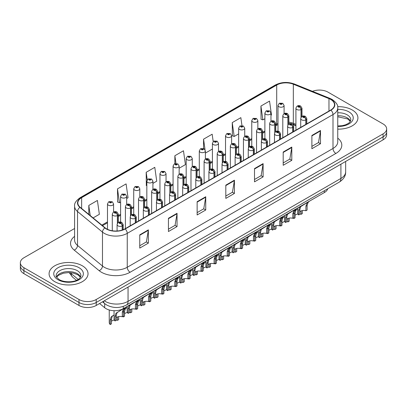 <?xml version="1.0" encoding="UTF-8"?>
<svg xmlns="http://www.w3.org/2000/svg" width="407" height="407" viewBox="0 0 407 407"><rect width="100%" height="100%" fill="white"/><g stroke="black" fill="none" stroke-linecap="round" stroke-linejoin="round"><path stroke-width="0.61" d="M295.914 125.763L293.778 124.903A16.229 9.371 0 0 0 293.157 124.664M327.747 188.777A12.169 7.026 180 0 1 324.359 192.562L123.265 308.659A12.169 7.026 180 0 1 104.691 307.723L99.588 303.515M352.218 109.961A19.475 11.243 0 0 0 337.652 106.675A19.475 11.243 0 0 1 352.218 109.961A19.475 11.243 0 0 1 357.921 117.908A19.475 11.243 0 0 0 352.218 109.961M82.321 265.781A19.475 11.243 0 0 0 61.101 263.344A19.475 11.243 0 0 0 49.079 273.733A19.475 11.243 0 0 0 54.782 281.68A19.475 11.243 0 0 0 76.007 284.117A19.475 11.243 0 0 0 88.029 273.733A19.475 11.243 0 0 0 82.321 265.781A19.475 11.243 0 0 0 61.101 263.344A19.475 11.243 0 0 0 49.079 273.733A19.475 11.243 0 0 0 54.782 281.68A19.475 11.243 0 0 0 76.007 284.117A19.475 11.243 0 0 0 88.029 273.733A19.475 11.243 0 0 0 82.321 265.781M330.703 99.456A12.983 7.494 180 0 1 334.503 104.757A12.983 7.494 180 0 1 330.703 110.058L124.954 228.846A12.983 7.494 180 0 1 105.138 227.844L80.184 207.27A12.983 7.494 180 0 1 77.839 202.971A12.983 7.494 180 0 1 81.639 197.67L276.704 85.053A12.983 7.494 180 0 1 293.33 84.213L328.968 98.616A12.983 7.494 180 0 1 330.703 99.456M330.932 99.323A13.309 7.682 0 0 0 329.156 98.463L293.518 84.061A13.309 7.682 0 0 0 276.475 84.921L81.41 197.537A13.309 7.682 0 0 0 79.92 207.377L104.874 227.951A13.309 7.682 0 0 0 125.183 228.978L330.932 110.19A13.309 7.682 0 0 0 330.932 99.323M74.593 228.505L23.916 257.763A12.169 7.026 0 0 0 20.35 262.734L20.35 268.696A12.169 7.026 0 0 0 23.916 273.667L78.994 305.464L78.994 302.482A12.169 7.026 0 0 0 96.21 302.482L383.084 136.859A12.169 7.026 0 0 0 386.65 131.888A12.169 7.026 0 0 1 383.084 136.859L96.21 302.482A12.169 7.026 0 0 1 78.994 302.482L23.916 270.686L78.994 302.482L78.994 299.501A12.169 7.026 0 0 0 96.21 299.501L383.084 133.878A12.169 7.026 0 0 0 386.65 128.907A12.169 7.026 0 0 0 383.084 123.937L328.006 92.14A12.169 7.026 0 0 0 312.474 91.326M20.35 265.715A12.169 7.026 0 0 0 23.916 270.686A12.169 7.026 0 0 1 20.35 265.715M139.754 234.844L139.754 248.092L148.362 243.121L148.362 229.874L139.754 234.844M139.754 245.742L146.383 241.916L148.326 230.311A3.246 1.872 -120 0 0 148.362 229.874M146.327 241.946L148.362 243.121M168.442 218.279L168.442 231.532L177.05 226.562L177.05 213.309L168.442 218.279M168.442 229.177L175.071 225.351L177.014 213.751A3.246 1.872 -120 0 0 177.05 213.309M175.015 225.386L177.05 226.562M197.13 201.714L197.13 214.967L205.739 209.997L205.739 196.749L197.13 201.714M197.13 212.617L203.759 208.791L205.703 197.186A3.246 1.872 -120 0 0 205.739 196.749M203.703 208.822L205.739 209.997M311.884 135.465L311.884 148.718L320.487 143.747L320.487 130.499L311.884 135.465M311.884 146.367L318.513 142.536L320.451 130.937A3.246 1.872 -120 0 0 320.487 130.499M318.452 142.572L320.487 143.747M283.196 152.03L283.196 165.278L291.799 160.312L291.799 147.059L283.196 152.03M283.196 162.927L289.825 159.101L291.768 147.502A3.246 1.872 -120 0 0 291.799 147.059M289.764 159.137L291.799 160.312M254.507 168.59L254.507 181.843L263.115 176.872L263.115 163.624L254.507 168.59M254.507 179.492L261.136 175.661L263.08 164.062A3.246 1.872 -120 0 0 263.115 163.624M261.075 175.697L263.115 176.872M225.819 185.154L225.819 198.402L234.427 193.437L234.427 180.184L225.819 185.154M225.819 196.052L232.448 192.226L234.391 180.627A3.246 1.872 -120 0 0 234.427 180.184M232.387 192.262L234.427 193.437M295.914 124.369L293.33 123.326A12.983 7.494 0 0 0 288.884 122.176M277.996 123.514A12.983 7.494 0 0 0 276.704 124.166L275.768 124.71M264.881 130.998L262.652 132.28M251.76 138.568L249.532 139.855M238.644 146.138L236.416 147.426M225.529 153.714L223.301 155.001M212.413 161.284L210.185 162.571M199.298 168.859L197.069 170.146M186.182 176.429L183.954 177.717M173.067 184.005L170.838 185.292M159.951 191.575L157.723 192.862M146.835 199.15L144.607 200.432M133.72 206.72L131.492 208.008M120.604 214.296L118.376 215.578M107.484 221.866L101.842 225.127M337.749 129.146A19.475 11.243 0 0 0 357.921 117.908A19.475 11.243 0 0 1 337.749 129.146M20.35 262.734A12.169 7.026 0 0 0 23.916 267.704L78.994 299.501M126.689 198.524L128.042 197.741L126.099 183.893L117.496 188.863L117.633 202.035M93.096 217.918L99.354 214.301L97.41 200.458L88.807 205.428L88.807 214.377M213.197 141.56L212.164 134.208L203.556 139.174L203.556 148.499M241.967 125.585L240.852 117.643L232.244 122.614L232.382 135.785M270.965 115.227L271.484 114.927L269.541 101.084L260.933 106.049L261.07 119.22M152.92 183.379L156.731 181.176L154.787 167.333L146.184 172.303L146.322 185.47M179.151 168.233L185.419 164.616L183.476 150.768L174.868 155.739L174.868 163.655M174.868 155.739L175.951 163.441M205.382 152.193L205.499 153.022L212.413 149.028M203.556 139.174L205.026 149.654M232.244 122.614L234.188 136.457L238.644 133.883M234.188 136.457L232.244 135.729M260.933 106.049L262.876 119.897L264.881 118.737M262.876 119.897L260.933 119.17M146.835 185.663L146.184 185.419M146.184 172.303L147.242 179.863M117.496 188.863L119.439 202.706L120.604 202.035M119.439 202.706L117.496 201.984M88.807 205.428L90.227 215.552M78.994 305.464A12.169 7.026 0 0 0 96.21 305.464L383.084 139.84A12.169 7.026 0 0 0 386.65 134.87L386.65 128.907M297.675 207.967L297.675 212.998A6.085 3.515 180 0 0 298.677 214.937L298.677 210.394L299.455 207.443L307.87 202.081M308.247 201.862L308.247 202.121L308.801 201.806L308.063 202.472L307.107 205.525L307.107 210.068L305.927 210.75L305.927 206.207L306.914 203.139L308.221 202.137M309.844 200.941L308.247 202.121M301.526 206.003L300.351 206.685L301.526 206.003L300.6 206.781L299.857 209.712L299.857 214.255L298.677 214.937M305.927 210.75A4.462 2.574 0 0 0 299.857 211.747M306.003 124.318L306.003 119.78A2.03 1.221 -122.2 0 0 304.507 117.333A1.012 0.585 0 0 0 304.477 116.519A1.012 0.585 0 0 0 303.042 116.519A1.012 0.585 0 0 0 303.042 117.348A1.012 0.585 0 0 0 304.441 117.369L303.352 116.936L304.044 116.768L304.507 117.333M304.441 117.369A2.03 1.119 62.1 0 1 305.815 119.887A3.042 1.755 180 0 1 301.607 119.836A3.042 1.755 180 0 1 300.717 118.59C301.49 116.097 303.083 115.369 305.489 116.422L306.802 118.59A3.042 1.755 180 0 1 306.003 119.78M305.815 124.425L305.815 119.887M294.037 212.362L294.653 211.009L297.675 209.025M302.304 210.561L302.304 213.634L301.124 214.316L301.124 210.918M293.874 217.709L293.874 218.503A6.085 3.515 180 0 1 293.391 217.989M296.723 209.569L295.548 210.251L296.723 209.569L295.797 210.348L295.055 213.278L295.055 217.821L293.874 218.503M301.124 214.316A4.462 2.574 0 0 0 299.857 214.046M297.955 214.057A4.462 2.574 0 0 0 295.055 215.313M301.2 117.15L301.2 109.432A2.03 1.221 -122.2 0 0 299.705 106.985A1.012 0.585 0 0 0 299.674 106.176A1.012 0.585 0 0 0 298.239 106.176A1.012 0.585 0 0 0 298.239 107.005A1.012 0.585 0 0 0 299.638 107.021L298.55 106.588L299.242 106.425L299.705 106.985M299.638 107.021A2.03 1.119 62.1 0 1 301.012 109.544A3.042 1.755 180 0 1 296.805 109.488A3.042 1.755 180 0 1 295.914 108.247C296.693 105.749 298.28 105.026 300.687 106.074L301.999 108.247A3.042 1.755 180 0 1 301.2 109.432M301.012 117.44L301.012 109.544M284.081 113.665L284.081 105.474A3.042 1.755 180 0 1 282.204 107.097A3.042 1.755 180 0 1 278.887 106.715A3.042 1.755 180 0 1 277.996 105.474L279.207 103.363A2.03 1.221 57.8 0 1 280.291 103.424A1.012 0.585 0 0 0 280.321 104.233A1.012 0.585 0 0 0 281.756 104.233A1.012 0.585 0 0 0 281.756 103.403A1.012 0.585 0 0 0 280.352 103.388L281.441 103.816L280.749 103.983L280.764 103.643M280.352 103.388A2.03 1.119 -117.9 0 0 279.406 103.251A2.03 1.119 -117.9 0 0 279.314 103.307M280.738 103.973L280.291 103.424M280.749 103.983L280.738 103.658M284.554 215.537L284.554 220.574A6.085 3.515 180 0 0 285.561 222.507L285.561 217.964L286.34 215.018L294.754 209.651M295.131 209.437L295.131 209.697L295.68 209.376L294.943 210.048L293.991 213.095L293.991 217.638L292.811 218.32L292.811 213.777L293.798 210.709L295.106 209.712M296.728 208.511L295.131 209.697M288.41 213.573L287.23 214.255L288.41 213.573L287.484 214.352L286.742 217.282L286.742 221.825L285.561 222.507M292.811 218.32A4.462 2.574 0 0 0 286.742 219.322M292.887 131.893L292.887 127.35A2.03 1.221 -122.2 0 0 291.392 124.903A1.012 0.585 0 0 0 291.361 124.094A1.012 0.585 0 0 0 289.926 124.094A1.012 0.585 0 0 0 289.926 124.924A1.012 0.585 0 0 0 291.326 124.939L290.237 124.506L290.929 124.344L291.392 124.903M291.326 124.939A2.03 1.119 62.1 0 1 292.699 127.457A3.042 1.755 180 0 1 288.492 127.406A3.042 1.755 180 0 1 287.601 126.165C288.375 123.667 289.967 122.945 292.374 123.993L293.686 126.165A3.042 1.755 180 0 1 292.887 127.35M292.699 132L292.699 127.457M271.438 223.112L271.438 228.144A6.085 3.515 180 0 0 272.446 230.077L272.446 225.534L273.224 222.588L281.639 217.226M282.01 217.007L282.01 217.267L282.565 216.946L281.827 217.618L280.876 220.67L280.876 225.213L279.695 225.895L279.695 221.352L280.682 218.284L281.99 217.282M283.613 216.086L282.01 217.267M275.295 221.149L274.115 221.825L275.295 221.149L274.369 221.927L273.626 224.852L273.626 229.4L272.446 230.077M279.695 225.895A4.462 2.574 0 0 0 273.626 226.892M279.767 139.464L279.767 134.926A2.03 1.221 -122.2 0 0 278.276 132.473A1.012 0.585 0 0 0 278.24 131.665A1.012 0.585 0 0 0 276.811 131.665A1.012 0.585 0 0 0 276.811 132.494A1.012 0.585 0 0 0 278.21 132.514L277.121 132.082L277.813 131.914L278.276 132.473M278.21 132.514A2.03 1.119 62.1 0 1 279.584 135.032A3.042 1.755 180 0 1 275.376 134.976A3.042 1.755 180 0 1 274.481 133.735C275.259 131.242 276.852 130.515 279.258 131.568L280.571 133.735A3.042 1.755 180 0 1 279.767 134.926M279.584 139.57L279.584 135.032M258.323 230.683L258.323 235.719A6.085 3.515 180 0 0 259.33 237.652L259.33 233.109L260.109 230.159L268.523 224.796M268.895 224.583L268.895 224.842L269.449 224.522L268.712 225.193L267.76 228.241L267.76 232.784L266.58 233.465L266.58 228.922L267.567 225.854L268.874 224.852M270.497 223.657L268.895 224.842M262.179 228.719L260.999 229.4L262.179 228.719L261.253 229.497L260.511 232.428L260.511 236.971L259.33 237.652M266.58 233.465A4.462 2.574 0 0 0 260.511 234.463M266.651 147.034L266.651 142.496A2.03 1.221 -122.2 0 0 265.155 140.049A1.012 0.585 0 0 0 265.125 139.24A1.012 0.585 0 0 0 263.69 139.24A1.012 0.585 0 0 0 263.69 140.069A1.012 0.585 0 0 0 265.094 140.084L264.006 139.652L264.698 139.489L265.155 140.049M265.094 140.084A2.03 1.119 62.1 0 1 266.468 142.603A3.042 1.755 180 0 1 262.261 142.552A3.042 1.755 180 0 1 261.365 141.31C262.144 138.812 263.736 138.09 266.142 139.138L267.455 141.31A3.042 1.755 180 0 1 266.651 142.496M266.468 147.146L266.468 142.603M245.207 238.258L245.207 243.289A6.085 3.515 180 0 0 246.215 245.223L246.215 240.679L246.993 237.734L255.403 232.372M255.779 232.153L255.779 232.412L256.334 232.092L255.596 232.763L254.645 235.816L254.645 240.359L253.464 241.041L253.464 236.498L254.451 233.425L255.759 232.428M257.382 231.232L255.779 232.412M249.064 236.294L247.883 236.971L249.064 236.294L248.138 237.072L247.395 239.998L247.395 244.541L246.215 245.223M253.464 241.041A4.462 2.574 0 0 0 247.395 242.038M253.536 154.609L253.536 150.066A2.03 1.221 -122.2 0 0 252.04 147.619A1.012 0.585 0 0 0 252.009 146.81A1.012 0.585 0 0 0 250.575 146.81A1.012 0.585 0 0 0 250.575 147.639A1.012 0.585 0 0 0 251.979 147.655L250.89 147.227L251.582 147.059L252.04 147.619M251.979 147.655A2.03 1.119 62.1 0 1 253.347 150.178A3.042 1.755 180 0 1 249.14 150.122A3.042 1.755 180 0 1 248.25 148.881C249.028 146.383 250.62 145.66 253.027 146.708L254.334 148.881A3.042 1.755 180 0 1 253.536 150.066M253.347 154.716L253.347 150.178M270.965 121.235L270.965 113.044A3.042 1.755 180 0 1 269.088 114.667A3.042 1.755 180 0 1 265.771 114.291A3.042 1.755 180 0 1 264.881 113.044L266.092 110.933A2.03 1.221 57.8 0 1 267.175 110.994A1.012 0.585 0 0 0 267.206 111.803A1.012 0.585 0 0 0 268.64 111.803A1.012 0.585 0 0 0 268.64 110.974A1.012 0.585 0 0 0 267.236 110.958L268.325 111.391L267.633 111.554L267.175 110.994M267.648 111.564L267.648 111.218M267.236 110.958A2.03 1.119 -117.9 0 0 266.285 110.821A2.03 1.119 -117.9 0 0 266.198 110.877M267.633 111.554L267.623 111.233M257.85 128.81L257.85 120.62A3.042 1.755 180 0 1 255.967 122.242A3.042 1.755 180 0 1 252.655 121.861A3.042 1.755 180 0 1 251.76 120.62L252.976 118.508A2.03 1.221 57.8 0 1 254.06 118.569A1.012 0.585 0 0 0 254.09 119.378A1.012 0.585 0 0 0 255.525 119.378A1.012 0.585 0 0 0 255.525 118.549A1.012 0.585 0 0 0 254.121 118.529L255.209 118.961L254.517 119.129L254.533 118.788M254.121 118.529A2.03 1.119 -117.9 0 0 253.169 118.396A2.03 1.119 -117.9 0 0 253.083 118.452M254.507 119.119L254.06 118.569M254.517 119.129L254.507 118.803M244.734 136.381L244.734 128.19A3.042 1.755 180 0 1 242.852 129.813A3.042 1.755 180 0 1 239.54 129.431A3.042 1.755 180 0 1 238.644 128.19L239.86 126.078A2.03 1.221 57.8 0 1 240.939 126.139A1.012 0.585 0 0 0 240.969 126.948A1.012 0.585 0 0 0 242.404 126.948A1.012 0.585 0 0 0 242.404 126.119A1.012 0.585 0 0 0 241.005 126.104L242.094 126.536L241.402 126.699L240.939 126.139M241.417 126.709L241.417 126.363M241.005 126.104A2.03 1.119 -117.9 0 0 240.054 125.967A2.03 1.119 -117.9 0 0 239.967 126.022M241.402 126.699L241.392 126.379M231.614 143.956L231.614 135.765A3.042 1.755 180 0 1 229.736 137.388A3.042 1.755 180 0 1 226.419 137.006A3.042 1.755 180 0 1 225.529 135.765L226.745 133.654A2.03 1.221 57.8 0 1 227.823 133.71A1.012 0.585 0 0 0 227.854 134.524A1.012 0.585 0 0 0 229.289 134.524A1.012 0.585 0 0 0 229.289 133.694A1.012 0.585 0 0 0 227.889 133.674L228.978 134.107L228.286 134.274L227.823 133.71M228.296 134.279L228.296 133.934M227.889 133.674A2.03 1.119 -117.9 0 0 226.938 133.537A2.03 1.119 -117.9 0 0 226.852 133.598M228.276 134.264L228.276 133.949M280.922 219.933L281.537 218.584L284.554 216.595M289.189 218.137L289.189 221.21L288.008 221.891L288.008 218.493M280.759 225.28L280.759 226.073A6.085 3.515 180 0 1 280.275 225.559M283.608 217.145L282.433 217.821L283.608 217.145L282.682 217.923L281.939 220.848L281.939 225.392L280.759 226.073M288.008 221.891A4.462 2.574 0 0 0 286.742 221.617M284.839 221.632A4.462 2.574 0 0 0 281.939 222.888M288.085 124.72L288.085 117.007A2.03 1.221 -122.2 0 0 286.589 114.56A1.012 0.585 0 0 0 286.559 113.746A1.012 0.585 0 0 0 285.124 113.746A1.012 0.585 0 0 0 285.124 114.576A1.012 0.585 0 0 0 286.523 114.596L285.434 114.164L286.126 113.996L286.589 114.56M286.523 114.596A2.03 1.119 62.1 0 1 287.897 117.114A3.042 1.755 180 0 1 283.689 117.063A3.042 1.755 180 0 1 282.799 115.817C283.572 113.324 285.165 112.597 287.571 113.65L288.884 115.817A3.042 1.755 180 0 1 288.085 117.007M287.897 125.015L287.897 117.114M267.806 227.508L268.422 226.155L271.438 224.165M276.073 225.707L276.073 228.78L274.893 229.462L274.893 226.063M267.643 232.85L267.643 233.649A6.085 3.515 180 0 1 267.155 233.135M270.492 224.715L269.312 225.397L270.492 224.715L269.566 225.493L268.824 228.424L268.824 232.967L267.643 233.649M274.893 229.462A4.462 2.574 0 0 0 273.626 229.192M271.723 229.202A4.462 2.574 0 0 0 268.824 230.459M274.969 132.295L274.969 124.578A2.03 1.221 -122.2 0 0 273.473 122.131A1.012 0.585 0 0 0 273.443 121.322A1.012 0.585 0 0 0 272.008 121.322A1.012 0.585 0 0 0 272.008 122.151A1.012 0.585 0 0 0 273.407 122.166L272.319 121.734L273.011 121.571L273.473 122.131M273.407 122.166A2.03 1.119 62.1 0 1 274.781 124.684A3.042 1.755 180 0 1 270.574 124.634A3.042 1.755 180 0 1 269.678 123.392C270.457 120.894 272.049 120.172 274.455 121.22L275.768 123.392A3.042 1.755 180 0 1 274.969 124.578M274.781 132.585L274.781 124.684M254.69 235.078L255.306 233.73L258.323 231.741M262.958 233.282L262.958 236.35L261.777 237.032L261.777 233.638M254.528 240.425L254.528 241.219A6.085 3.515 180 0 1 254.039 240.705M257.377 232.29L256.196 232.967L257.377 232.29L256.451 233.069L255.708 235.994L255.708 240.537L254.528 241.219M261.777 237.032A4.462 2.574 0 0 0 260.511 236.762M258.608 236.772A4.462 2.574 0 0 0 255.708 238.034M261.849 139.866L261.849 132.153A2.03 1.221 -122.2 0 0 260.353 129.701A1.012 0.585 0 0 0 260.322 128.892A1.012 0.585 0 0 0 258.893 128.892A1.012 0.585 0 0 0 258.893 129.721A1.012 0.585 0 0 0 260.292 129.741L259.203 129.309L259.895 129.141L260.353 129.701M260.292 129.741A2.03 1.119 62.1 0 1 261.665 132.26A3.042 1.755 180 0 1 257.458 132.204A3.042 1.755 180 0 1 256.563 130.962C257.341 128.47 258.933 127.742 261.34 128.795L262.652 130.962A3.042 1.755 180 0 1 261.849 132.153M261.665 140.161L261.665 132.26M241.575 242.648L242.19 241.3L245.207 239.311M249.842 240.852L249.842 243.925L248.662 244.607L248.662 241.209M241.412 247.995L241.412 248.794A6.085 3.515 180 0 1 240.924 248.28M244.261 239.86L243.081 240.542L244.261 239.86L243.335 240.639L242.592 243.569L242.592 248.112L241.412 248.794M248.662 244.607A4.462 2.574 0 0 0 247.395 244.332M245.492 244.348A4.462 2.574 0 0 0 242.592 245.604M248.733 147.441L248.733 139.723A2.03 1.221 -122.2 0 0 247.237 137.276A1.012 0.585 0 0 0 247.207 136.467A1.012 0.585 0 0 0 245.772 136.467A1.012 0.585 0 0 0 245.772 137.296A1.012 0.585 0 0 0 247.176 137.312L246.087 136.879L246.779 136.716L247.237 137.276M247.176 137.312A2.03 1.119 62.1 0 1 248.545 139.83A3.042 1.755 180 0 1 244.337 139.779A3.042 1.755 180 0 1 243.447 138.538C244.225 136.04 245.818 135.317 248.224 136.365L249.532 138.538A3.042 1.755 180 0 1 248.733 139.723M248.545 147.731L248.545 139.83M232.092 245.828L232.092 250.865A6.085 3.515 180 0 0 233.099 252.798L233.099 248.255L233.872 245.304L242.287 239.942M242.664 239.723L242.664 239.988L243.218 239.667L242.48 240.339L241.529 243.386L241.529 247.929L240.349 248.611L240.349 244.068L241.336 241L242.638 239.998M244.261 238.802L242.664 239.988M235.943 243.864L234.768 244.546L235.943 243.864L235.022 244.643L234.279 247.573L234.279 252.116L233.099 252.798M240.349 248.611A4.462 2.574 0 0 0 234.279 249.608M240.42 162.179L240.42 157.641A2.03 1.221 -122.2 0 0 238.924 155.194A1.012 0.585 0 0 0 238.894 154.385A1.012 0.585 0 0 0 237.459 154.385A1.012 0.585 0 0 0 237.459 155.209A1.012 0.585 0 0 0 238.863 155.23L237.774 154.797L238.466 154.629L238.924 155.194M238.863 155.23A2.03 1.119 62.1 0 1 240.232 157.748A3.042 1.755 180 0 1 236.024 157.697A3.042 1.755 180 0 1 235.134 156.456C235.912 153.958 237.505 153.236 239.911 154.284L241.219 156.456A3.042 1.755 180 0 1 240.42 157.641M240.232 162.291L240.232 157.748M218.976 253.403L218.976 258.435A6.085 3.515 180 0 0 219.983 260.368L219.983 255.825L220.757 252.879L229.172 247.517M229.548 247.298L229.548 247.558L230.103 247.237L229.365 247.909L228.413 250.956L228.413 255.504L227.233 256.181L227.233 251.638L228.215 248.57L229.523 247.573M231.145 246.372L229.548 247.558M222.827 251.44L221.652 252.116L222.827 251.44L221.907 252.218L221.164 255.143L221.164 259.686L219.983 260.368M227.233 256.181A4.462 2.574 0 0 0 221.164 257.183M227.304 169.755L227.304 165.211A2.03 1.221 -122.2 0 0 225.809 162.764A1.012 0.585 0 0 0 225.778 161.955A1.012 0.585 0 0 0 224.343 161.955A1.012 0.585 0 0 0 224.343 162.785A1.012 0.585 0 0 0 225.748 162.8L224.654 162.368L225.351 162.205L225.809 162.764M225.748 162.8A2.03 1.119 62.1 0 1 227.116 165.323A3.042 1.755 180 0 1 222.909 165.267A3.042 1.755 180 0 1 222.019 164.026C222.797 161.528 224.389 160.806 226.796 161.854L228.103 164.026A3.042 1.755 180 0 1 227.304 165.211M227.116 169.861L227.116 165.323M205.861 260.973L205.861 266.005A6.085 3.515 180 0 0 206.868 267.943L206.868 263.4L207.641 260.449L216.056 255.087M216.432 254.868L216.432 255.133L216.987 254.813L216.249 255.484L215.298 258.531L215.298 263.075L214.118 263.756L214.118 259.213L215.1 256.145L216.407 255.143M218.03 253.948L216.432 255.133M209.712 259.01L208.537 259.691L209.712 259.01L208.791 259.788L208.048 262.719L208.048 267.262L206.868 267.943M214.118 263.756A4.462 2.574 0 0 0 208.048 264.754M214.189 177.325L214.189 172.787A2.03 1.221 -122.2 0 0 212.693 170.34A1.012 0.585 0 0 0 212.663 169.531A1.012 0.585 0 0 0 211.228 169.531A1.012 0.585 0 0 0 211.228 170.355A1.012 0.585 0 0 0 212.632 170.375L211.538 169.943L212.23 169.775L212.693 170.34M212.632 170.375A2.03 1.119 62.1 0 1 214.001 172.894A3.042 1.755 180 0 1 209.793 172.843A3.042 1.755 180 0 1 208.903 171.596C209.681 169.103 211.274 168.381 213.675 169.429L214.988 171.596A3.042 1.755 180 0 1 214.189 172.787M214.001 177.437L214.001 172.894M192.745 268.549L192.745 273.58A6.085 3.515 180 0 0 193.747 275.514L193.747 270.97L194.526 268.025L202.94 262.657M203.317 262.444L203.317 262.703L203.871 262.383L203.134 263.054L202.182 266.102L202.182 270.645L201.002 271.327L201.002 266.783L201.984 263.716L203.291 262.719M204.914 261.518L203.317 262.703M196.596 266.585L195.421 267.262L196.596 266.585L195.675 267.358L194.928 270.289L194.928 274.832L193.747 275.514M201.002 271.327A4.462 2.574 0 0 0 194.928 272.329M201.073 184.9L201.073 180.357A2.03 1.221 -122.2 0 0 199.578 177.91A1.012 0.585 0 0 0 199.547 177.101A1.012 0.585 0 0 0 198.112 177.101A1.012 0.585 0 0 0 198.112 177.93A1.012 0.585 0 0 0 199.516 177.945L198.423 177.513L199.115 177.35L199.578 177.91M199.516 177.945A2.03 1.119 62.1 0 1 200.885 180.469A3.042 1.755 180 0 1 196.678 180.413A3.042 1.755 180 0 1 195.787 179.172C196.566 176.674 198.158 175.951 200.559 176.999L201.872 179.172A3.042 1.755 180 0 1 201.073 180.357M200.885 185.007L200.885 180.469M228.459 250.224L229.07 248.875L232.092 246.886M236.726 248.428L236.726 251.495L235.546 252.177L235.546 248.784M228.296 255.571L228.296 256.364A6.085 3.515 180 0 1 227.808 255.85M231.14 247.436L229.965 248.112L231.14 247.436L230.22 248.209L229.477 251.139L229.477 255.682L228.296 256.364M235.546 252.177A4.462 2.574 0 0 0 234.279 251.908M232.372 251.918A4.462 2.574 0 0 0 229.477 253.179M235.617 155.011L235.617 147.293A2.03 1.221 -122.2 0 0 234.122 144.846A1.012 0.585 0 0 0 234.091 144.037A1.012 0.585 0 0 0 232.656 144.037A1.012 0.585 0 0 0 232.656 144.867A1.012 0.585 0 0 0 234.061 144.882L232.972 144.454L233.664 144.287L234.122 144.846M234.061 144.882A2.03 1.119 62.1 0 1 235.429 147.405A3.042 1.755 180 0 1 231.222 147.349A3.042 1.755 180 0 1 230.331 146.108C231.11 143.61 232.702 142.888 235.109 143.936L236.416 146.108A3.042 1.755 180 0 1 235.617 147.293M235.429 155.301L235.429 147.405M215.344 257.794L215.954 256.446L218.976 254.456M223.611 255.998L223.611 259.071L222.431 259.752L222.431 256.354M215.181 263.141L215.181 263.94A6.085 3.515 180 0 1 214.693 263.421M218.025 255.006L216.85 255.682L218.025 255.006L217.104 255.784L216.361 258.715L216.361 263.258L215.181 263.94M222.431 259.752A4.462 2.574 0 0 0 221.164 259.478M219.256 259.493A4.462 2.574 0 0 0 216.361 260.75M222.502 162.581L222.502 154.869A2.03 1.221 -122.2 0 0 221.006 152.422A1.012 0.585 0 0 0 220.976 151.613A1.012 0.585 0 0 0 219.541 151.613A1.012 0.585 0 0 0 219.541 152.437A1.012 0.585 0 0 0 220.945 152.457L219.851 152.025L220.548 151.857L221.006 152.422M220.945 152.457A2.03 1.119 62.1 0 1 222.314 154.975A3.042 1.755 180 0 1 218.106 154.925A3.042 1.755 180 0 1 217.216 153.683C217.994 151.185 219.587 150.463 221.993 151.511L223.301 153.683A3.042 1.755 180 0 1 222.502 154.869M222.314 162.876L222.314 154.975M202.228 265.369L202.839 264.021L205.861 262.032M210.495 263.573L210.495 266.641L209.315 267.323L209.315 263.929M202.065 270.716L202.065 271.51A6.085 3.515 180 0 1 201.577 270.996M204.909 262.576L203.734 263.258L204.909 262.576L203.988 263.354L203.246 266.285L203.246 270.828L202.065 271.51M209.315 267.323A4.462 2.574 0 0 0 208.048 267.053M206.14 267.063A4.462 2.574 0 0 0 203.246 268.32M209.386 170.157L209.386 162.439A2.03 1.221 -122.2 0 0 207.891 159.992A1.012 0.585 0 0 0 207.86 159.183A1.012 0.585 0 0 0 206.425 159.183A1.012 0.585 0 0 0 206.425 160.012A1.012 0.585 0 0 0 207.829 160.027L206.736 159.595L207.433 159.432L207.891 159.992M207.829 160.027A2.03 1.119 62.1 0 1 209.198 162.551A3.042 1.755 180 0 1 204.991 162.495A3.042 1.755 180 0 1 204.1 161.253C204.879 158.755 206.471 158.033 208.872 159.081L210.185 161.253A3.042 1.755 180 0 1 209.386 162.439M209.198 170.447L209.198 162.551M189.113 272.939L189.723 271.591L192.745 269.602M197.38 271.143L197.38 274.216L196.199 274.898L196.199 271.5M188.95 278.286L188.95 279.08A6.085 3.515 180 0 1 188.461 278.566M191.794 270.151L190.618 270.828L191.794 270.151L190.873 270.93L190.13 273.855L190.13 278.398L188.95 279.08M196.199 274.898A4.462 2.574 0 0 0 194.928 274.623M193.025 274.639A4.462 2.574 0 0 0 190.13 275.895M196.271 177.727L196.271 170.014A2.03 1.221 -122.2 0 0 194.775 167.567A1.012 0.585 0 0 0 194.744 166.758A1.012 0.585 0 0 0 193.31 166.758A1.012 0.585 0 0 0 193.31 167.582A1.012 0.585 0 0 0 194.714 167.603L193.62 167.17L194.312 167.002L194.775 167.567M194.714 167.603A2.03 1.119 62.1 0 1 196.082 170.121A3.042 1.755 180 0 1 191.875 170.07A3.042 1.755 180 0 1 190.985 168.824C191.763 166.331 193.356 165.608 195.757 166.656L197.069 168.824A3.042 1.755 180 0 1 196.271 170.014M196.082 178.022L196.082 170.121M218.498 151.526L218.498 143.335A3.042 1.755 180 0 1 216.621 144.958A3.042 1.755 180 0 1 213.304 144.577A3.042 1.755 180 0 1 212.413 143.335L213.629 141.224A2.03 1.221 57.8 0 1 214.708 141.285A1.012 0.585 0 0 0 214.738 142.094A1.012 0.585 0 0 0 216.173 142.094A1.012 0.585 0 0 0 216.173 141.265A1.012 0.585 0 0 0 214.774 141.249L215.863 141.682L215.171 141.845L214.708 141.285M215.181 141.855L215.181 141.509M214.774 141.249A2.03 1.119 -117.9 0 0 213.823 141.112A2.03 1.119 -117.9 0 0 213.736 141.168M215.155 141.84L215.155 141.524M205.382 159.101L205.382 150.911A3.042 1.755 180 0 1 203.505 152.533A3.042 1.755 180 0 1 200.188 152.152A3.042 1.755 180 0 1 199.298 150.911L200.514 148.799A2.03 1.221 57.8 0 1 201.592 148.855A1.012 0.585 0 0 0 201.623 149.664A1.012 0.585 0 0 0 203.057 149.664A1.012 0.585 0 0 0 203.057 148.84A1.012 0.585 0 0 0 201.658 148.82L202.747 149.252L202.055 149.42L201.592 148.855M202.065 149.425L202.065 149.079M201.658 148.82A2.03 1.119 -117.9 0 0 200.707 148.682A2.03 1.119 -117.9 0 0 200.615 148.743M202.055 149.42L202.04 149.094M192.267 166.672L192.267 158.481A3.042 1.755 180 0 1 190.39 160.104A3.042 1.755 180 0 1 187.072 159.722A3.042 1.755 180 0 1 186.182 158.481L187.398 156.369A2.03 1.221 57.8 0 1 188.477 156.43A1.012 0.585 0 0 0 188.507 157.239A1.012 0.585 0 0 0 189.942 157.239A1.012 0.585 0 0 0 189.942 156.41A1.012 0.585 0 0 0 188.538 156.395L189.509 156.659L188.94 156.99L188.95 156.654M188.538 156.395A2.03 1.119 -117.9 0 0 187.591 156.257A2.03 1.119 -117.9 0 0 187.5 156.313M188.924 156.985L188.477 156.43M188.94 156.99L188.924 156.664M179.629 276.119L179.629 281.151A6.085 3.515 180 0 0 180.632 283.089L180.632 278.546L181.41 275.595L189.825 270.233M190.201 270.014L190.201 270.273L190.756 269.958L190.018 270.624L189.067 273.677L189.067 278.22L187.881 278.902L187.881 274.359L188.868 271.291L190.176 270.289M191.799 269.093L190.201 270.273M183.481 274.155L182.305 274.837L183.481 274.155L182.56 274.934L181.812 277.864L181.812 282.407L180.632 283.089M187.881 278.902A4.462 2.574 0 0 0 181.812 279.899M187.958 192.47L187.958 187.932A2.03 1.221 -122.2 0 0 186.462 185.485A1.012 0.585 0 0 0 186.431 184.671A1.012 0.585 0 0 0 184.997 184.671A1.012 0.585 0 0 0 184.997 185.5A1.012 0.585 0 0 0 186.401 185.521L185.307 185.088L185.999 184.92L186.462 185.485M186.401 185.521A2.03 1.119 62.1 0 1 187.769 188.039A3.042 1.755 180 0 1 183.562 187.988A3.042 1.755 180 0 1 182.672 186.742C183.45 184.249 185.037 183.521 187.444 184.575L188.756 186.742A3.042 1.755 180 0 1 187.958 187.932M187.769 192.577L187.769 188.039M166.514 283.694L166.514 288.726A6.085 3.515 180 0 0 167.516 290.659L167.516 286.116L168.295 283.17L176.709 277.803M177.086 277.589L177.086 277.849L177.64 277.528L176.903 278.2L175.946 281.247L175.946 285.79L174.766 286.472L174.766 281.929L175.753 278.861L177.06 277.864M178.683 276.663L177.086 277.849M170.365 281.725L169.19 282.407L170.365 281.725L169.444 282.504L168.696 285.434L168.696 289.977L167.516 290.659M174.766 286.472A4.462 2.574 0 0 0 168.696 287.474M174.842 200.046L174.842 195.502A2.03 1.221 -122.2 0 0 173.346 193.055A1.012 0.585 0 0 0 173.316 192.246A1.012 0.585 0 0 0 171.881 192.246A1.012 0.585 0 0 0 171.881 193.076A1.012 0.585 0 0 0 173.285 193.091L172.192 192.659L172.883 192.496L173.346 193.055M173.285 193.091A2.03 1.119 62.1 0 1 174.654 195.609A3.042 1.755 180 0 1 170.447 195.558A3.042 1.755 180 0 1 169.556 194.317C170.335 191.819 171.922 191.097 174.328 192.145L175.641 194.317A3.042 1.755 180 0 1 174.842 195.502M174.654 200.152L174.654 195.609M153.398 291.264L153.398 296.296A6.085 3.515 180 0 0 154.401 298.234L154.401 293.686L155.179 290.74L163.594 285.378M163.97 285.159L163.97 285.419L164.525 285.098L163.787 285.77L162.831 288.822L162.831 293.366L161.65 294.047L161.65 289.504L162.637 286.436L163.945 285.434M165.568 284.239L163.97 285.419M157.25 289.301L156.074 289.977L157.25 289.301L156.324 290.079L155.581 293.004L155.581 297.553L154.401 298.234M161.65 294.047A4.462 2.574 0 0 0 155.581 295.044M161.727 207.616L161.727 203.078A2.03 1.221 -122.2 0 0 160.231 200.626A1.012 0.585 0 0 0 160.2 199.817A1.012 0.585 0 0 0 158.766 199.817A1.012 0.585 0 0 0 158.766 200.646A1.012 0.585 0 0 0 160.165 200.666L159.076 200.234L159.768 200.066L160.231 200.626M160.165 200.666A2.03 1.119 62.1 0 1 161.538 203.185A3.042 1.755 180 0 1 157.331 203.129A3.042 1.755 180 0 1 156.441 201.887C157.214 199.394 158.806 198.667 161.213 199.72L162.525 201.887A3.042 1.755 180 0 1 161.727 203.078M161.538 207.723L161.538 203.185M140.278 298.835L140.278 303.871A6.085 3.515 180 0 0 141.285 305.805L141.285 301.261L142.063 298.311L150.478 292.948M150.855 292.735L150.855 292.994L151.404 292.674L150.666 293.345L149.715 296.393L149.715 300.936L148.535 301.618L148.535 297.074L149.522 294.007L150.829 293.009M152.452 291.809L150.855 292.994M144.134 296.871L142.954 297.553L144.134 296.871L143.208 297.649L142.465 300.58L142.465 305.123L141.285 305.805M148.535 301.618A4.462 2.574 0 0 0 142.465 302.615M148.611 215.186L148.611 210.648A2.03 1.221 -122.2 0 0 147.115 208.201A1.012 0.585 0 0 0 147.085 207.392A1.012 0.585 0 0 0 145.65 207.392A1.012 0.585 0 0 0 145.65 208.221A1.012 0.585 0 0 0 147.049 208.236L145.96 207.804L146.652 207.641L147.115 208.201M147.049 208.236A2.03 1.119 62.1 0 1 148.423 210.755A3.042 1.755 180 0 1 144.215 210.704A3.042 1.755 180 0 1 143.325 209.463C144.098 206.965 145.691 206.242 148.097 207.29L149.41 209.463A3.042 1.755 180 0 1 148.611 210.648M148.423 215.298L148.423 210.755M127.162 306.41L127.162 311.441A6.085 3.515 180 0 0 128.169 313.375L128.169 308.832L128.948 305.886L137.363 300.524M137.734 300.305L137.734 300.564L138.288 300.244L137.551 300.915L136.599 303.968L136.599 308.511L135.419 309.193L135.419 304.65L136.406 301.577L137.714 300.58M139.336 299.384L137.734 300.564M131.018 304.446L129.838 305.123L131.018 304.446L130.092 305.225L129.35 308.15L129.35 312.693L128.169 313.375M135.419 309.193A4.462 2.574 0 0 0 129.35 310.19M135.495 222.761L135.495 218.218A2.03 1.221 -122.2 0 0 134 215.771A1.012 0.585 0 0 0 133.969 214.962A1.012 0.585 0 0 0 132.534 214.962A1.012 0.585 0 0 0 132.534 215.791A1.012 0.585 0 0 0 133.934 215.807L132.845 215.379L133.537 215.211L134 215.771M133.934 215.807A2.03 1.119 62.1 0 1 135.307 218.33A3.042 1.755 180 0 1 131.1 218.274A3.042 1.755 180 0 1 130.204 217.033C130.983 214.535 132.575 213.812 134.982 214.86L136.294 217.033A3.042 1.755 180 0 1 135.495 218.218M135.307 222.868L135.307 218.33M114.046 310.709L114.046 319.017A6.085 3.515 180 0 0 115.054 320.95L115.054 316.407L115.832 313.456L124.247 308.094M124.618 307.88L124.618 308.14L125.173 307.819L124.435 308.491L123.484 311.538L123.484 316.081L122.304 316.763L122.304 312.22L123.29 309.152L124.598 308.15M126.221 306.954L124.618 308.14M117.903 312.016L116.723 312.698L117.903 312.016L116.977 312.795L116.234 315.725L116.234 320.268L115.054 320.95M122.304 316.763A4.462 2.574 0 0 0 116.234 317.76M122.375 230.001L122.375 225.793A2.03 1.221 -122.2 0 0 120.879 223.346A1.012 0.585 0 0 0 120.848 222.537A1.012 0.585 0 0 0 119.414 222.537A1.012 0.585 0 0 0 119.414 223.362A1.012 0.585 0 0 0 120.818 223.382L119.729 222.95L120.421 222.782L120.879 223.346M120.818 223.382A2.03 1.119 62.1 0 1 122.192 225.9A3.042 1.755 180 0 1 117.984 225.849A3.042 1.755 180 0 1 117.089 224.608C117.867 222.11 119.46 221.388 121.866 222.436L123.179 224.608A3.042 1.755 180 0 1 122.375 225.793M122.192 230.062L122.192 225.9M175.997 280.515L176.607 279.161L179.629 277.177M184.264 278.714L184.264 281.786L183.084 282.468L183.084 279.07M175.829 285.862L175.829 286.655A6.085 3.515 180 0 1 175.346 286.141M178.678 277.722L177.503 278.403L178.678 277.722L177.757 278.5L177.009 281.43L177.009 285.973L175.829 286.655M183.084 282.468A4.462 2.574 0 0 0 181.812 282.199M179.909 282.209A4.462 2.574 0 0 0 177.009 283.465M183.155 185.302L183.155 177.584A2.03 1.221 -122.2 0 0 181.659 175.137A1.012 0.585 0 0 0 181.629 174.328A1.012 0.585 0 0 0 180.194 174.328A1.012 0.585 0 0 0 180.194 175.158A1.012 0.585 0 0 0 181.598 175.173L180.505 174.74L181.196 174.578L181.659 175.137M181.598 175.173A2.03 1.119 62.1 0 1 182.967 177.696A3.042 1.755 180 0 1 178.759 177.64A3.042 1.755 180 0 1 177.869 176.399C178.648 173.901 180.24 173.179 182.641 174.227L183.954 176.399A3.042 1.755 180 0 1 183.155 177.584M182.967 185.592L182.967 177.696M162.881 288.085L163.492 286.737L166.514 284.747M171.143 286.289L171.143 289.362L169.963 290.043L169.963 286.645M162.714 293.432L162.714 294.225A6.085 3.515 180 0 1 162.23 293.712M165.563 285.297L164.387 285.973L165.563 285.297L164.642 286.075L163.894 289.001L163.894 293.544L162.714 294.225M169.963 290.043A4.462 2.574 0 0 0 168.696 289.769M166.794 289.784A4.462 2.574 0 0 0 163.894 291.041M170.04 192.872L170.04 185.16A2.03 1.221 -122.2 0 0 168.544 182.712A1.012 0.585 0 0 0 168.513 181.898A1.012 0.585 0 0 0 167.079 181.898A1.012 0.585 0 0 0 167.079 182.728A1.012 0.585 0 0 0 168.483 182.748L167.389 182.316L168.081 182.148L168.544 182.712M168.483 182.748A2.03 1.119 62.1 0 1 169.851 185.266A3.042 1.755 180 0 1 165.644 185.216A3.042 1.755 180 0 1 164.754 183.969C165.532 181.476 167.119 180.749 169.526 181.802L170.838 183.969A3.042 1.755 180 0 1 170.04 185.16M169.851 193.167L169.851 185.266M149.761 295.66L150.376 294.307L153.398 292.318M158.028 293.859L158.028 296.932L156.848 297.614L156.848 294.215M149.598 301.002L149.598 301.801A6.085 3.515 180 0 1 149.115 301.287M152.447 292.867L151.272 293.549L152.447 292.867L151.526 293.645L150.778 296.576L150.778 301.119L149.598 301.801M156.848 297.614A4.462 2.574 0 0 0 155.581 297.344M153.678 297.354A4.462 2.574 0 0 0 150.778 298.611M156.924 200.448L156.924 192.73A2.03 1.221 -122.2 0 0 155.428 190.283A1.012 0.585 0 0 0 155.398 189.474A1.012 0.585 0 0 0 153.963 189.474A1.012 0.585 0 0 0 153.963 190.303A1.012 0.585 0 0 0 155.362 190.318L154.273 189.886L154.965 189.723L155.428 190.283M155.362 190.318A2.03 1.119 62.1 0 1 156.736 192.837A3.042 1.755 180 0 1 152.528 192.786A3.042 1.755 180 0 1 151.638 191.544C152.416 189.046 154.004 188.324 156.41 189.372L157.723 191.544A3.042 1.755 180 0 1 156.924 192.73M156.736 200.737L156.736 192.837M136.645 303.23L137.261 301.882L140.278 299.893M144.912 301.434L144.912 304.502L143.732 305.184L143.732 301.791M136.482 308.577L136.482 309.371A6.085 3.515 180 0 1 135.999 308.857M139.331 300.442L138.156 301.119L139.331 300.442L138.405 301.221L137.663 304.146L137.663 308.689L136.482 309.371M143.732 305.184A4.462 2.574 0 0 0 142.465 304.914M140.563 304.924A4.462 2.574 0 0 0 137.663 306.186M143.808 208.018L143.808 200.305A2.03 1.221 -122.2 0 0 142.313 197.853A1.012 0.585 0 0 0 142.282 197.044A1.012 0.585 0 0 0 140.847 197.044A1.012 0.585 0 0 0 140.847 197.873A1.012 0.585 0 0 0 142.247 197.894L141.158 197.461L141.85 197.293L142.313 197.853M142.247 197.894A2.03 1.119 62.1 0 1 143.62 200.412A3.042 1.755 180 0 1 139.413 200.356A3.042 1.755 180 0 1 138.522 199.115C139.296 196.622 140.888 195.894 143.295 196.947L144.607 199.115A3.042 1.755 180 0 1 143.808 200.305M143.62 208.313L143.62 200.412M123.53 310.8L124.145 309.452L127.162 307.463M131.797 309.005L131.797 312.077L130.616 312.759L130.616 309.361M123.367 316.147L123.367 316.946A6.085 3.515 180 0 1 122.878 316.432M126.216 308.013L125.035 308.694L126.216 308.013L125.29 308.791L124.547 311.721L124.547 316.264L123.367 316.946M130.616 312.759A4.462 2.574 0 0 0 129.35 312.484M127.447 312.5A4.462 2.574 0 0 0 124.547 313.756M130.693 215.593L130.693 207.875A2.03 1.221 -122.2 0 0 129.197 205.428A1.012 0.585 0 0 0 129.167 204.619A1.012 0.585 0 0 0 127.732 204.619A1.012 0.585 0 0 0 127.732 205.449A1.012 0.585 0 0 0 129.131 205.464L128.042 205.031L128.734 204.869L129.197 205.428M129.131 205.464A2.03 1.119 62.1 0 1 130.505 207.982A3.042 1.755 180 0 1 126.297 207.931A3.042 1.755 180 0 1 125.407 206.69C126.18 204.192 127.773 203.469 130.179 204.518L131.492 206.69A3.042 1.755 180 0 1 130.693 207.875M130.505 215.883L130.505 207.982M109.244 309.986L109.244 322.583A6.085 3.515 180 0 0 110.251 324.516L110.251 319.973L111.03 317.028L114.046 315.038M118.681 316.58L118.681 319.648L117.501 320.329L117.501 316.936M113.1 315.588L111.92 316.264L113.1 315.588L112.174 316.361L111.432 319.292L111.432 323.835L110.251 324.516M117.501 320.329A4.462 2.574 0 0 0 116.234 320.06M114.331 320.07A4.462 2.574 0 0 0 111.432 321.332M117.572 223.163L117.572 215.445A2.03 1.221 -122.2 0 0 116.081 212.998A1.012 0.585 0 0 0 116.046 212.189A1.012 0.585 0 0 0 114.616 212.189A1.012 0.585 0 0 0 114.616 213.019A1.012 0.585 0 0 0 116.015 213.034L114.927 212.607L115.619 212.439L116.081 212.998M116.015 213.034A2.03 1.119 62.1 0 1 117.389 215.557A3.042 1.755 180 0 1 113.182 215.501A3.042 1.755 180 0 1 112.286 214.26C113.065 211.762 114.657 211.04 117.063 212.088L118.376 214.26A3.042 1.755 180 0 1 117.572 215.445M117.389 223.458L117.389 215.557M179.151 174.242L179.151 166.056A3.042 1.755 180 0 1 177.274 167.679A3.042 1.755 180 0 1 173.957 167.297A3.042 1.755 180 0 1 173.067 166.056L174.277 163.94A2.03 1.221 57.8 0 1 175.361 164.001A1.012 0.585 0 0 0 175.392 164.81A1.012 0.585 0 0 0 176.826 164.81A1.012 0.585 0 0 0 176.826 163.985A1.012 0.585 0 0 0 175.422 163.965L176.516 164.397L175.824 164.565L175.361 164.001M175.834 164.57L175.834 164.225M175.422 163.965A2.03 1.119 -117.9 0 0 174.476 163.828A2.03 1.119 -117.9 0 0 174.384 163.889M175.809 164.555L175.809 164.24M166.036 181.817L166.036 173.626A3.042 1.755 180 0 1 164.158 175.249A3.042 1.755 180 0 1 160.841 174.868A3.042 1.755 180 0 1 159.951 173.626L161.162 171.515A2.03 1.221 57.8 0 1 162.245 171.576A1.012 0.585 0 0 0 162.276 172.385A1.012 0.585 0 0 0 163.711 172.385A1.012 0.585 0 0 0 163.711 171.556A1.012 0.585 0 0 0 162.307 171.54L163.4 171.968L162.708 172.136L162.245 171.576M162.719 172.141L162.719 171.795M162.307 171.54A2.03 1.119 -117.9 0 0 161.36 171.403A2.03 1.119 -117.9 0 0 161.269 171.459M162.708 172.136L162.693 171.81M152.92 189.387L152.92 181.196A3.042 1.755 180 0 1 151.043 182.819A3.042 1.755 180 0 1 147.726 182.443A3.042 1.755 180 0 1 146.835 181.196L148.046 179.085A2.03 1.221 57.8 0 1 149.13 179.146A1.012 0.585 0 0 0 149.16 179.955A1.012 0.585 0 0 0 150.595 179.955A1.012 0.585 0 0 0 150.595 179.126A1.012 0.585 0 0 0 149.191 179.111L150.163 179.375L149.588 179.706L149.603 179.37M149.191 179.111A2.03 1.119 -117.9 0 0 148.245 178.973A2.03 1.119 -117.9 0 0 148.153 179.029M149.578 179.701L149.13 179.146M149.588 179.706L149.578 179.385M139.805 196.963L139.805 188.772A3.042 1.755 180 0 1 137.927 190.395A3.042 1.755 180 0 1 134.61 190.013A3.042 1.755 180 0 1 133.72 188.772L134.931 186.66A2.03 1.221 57.8 0 1 136.014 186.721A1.012 0.585 0 0 0 136.045 187.53A1.012 0.585 0 0 0 137.48 187.53A1.012 0.585 0 0 0 137.48 186.701A1.012 0.585 0 0 0 136.075 186.681L137.164 187.113L136.472 187.281L136.014 186.721M136.487 187.286L136.487 186.94M136.075 186.681A2.03 1.119 -117.9 0 0 135.129 186.548A2.03 1.119 -117.9 0 0 135.038 186.604M136.472 187.281L136.462 186.955M126.689 204.533L126.689 196.342A3.042 1.755 180 0 1 124.812 197.965A3.042 1.755 180 0 1 121.495 197.583A3.042 1.755 180 0 1 120.604 196.342L121.815 194.231A2.03 1.221 57.8 0 1 122.899 194.292A1.012 0.585 0 0 0 122.929 195.101A1.012 0.585 0 0 0 124.364 195.101A1.012 0.585 0 0 0 124.364 194.271A1.012 0.585 0 0 0 122.96 194.256L124.049 194.688L123.357 194.851L122.899 194.292M123.372 194.861L123.372 194.515M122.96 194.256A2.03 1.119 -117.9 0 0 122.014 194.119A2.03 1.119 -117.9 0 0 121.922 194.175M123.357 194.851L123.346 194.531M113.573 212.108L113.573 203.917A3.042 1.755 180 0 1 111.691 205.54A3.042 1.755 180 0 1 108.379 205.159A3.042 1.755 180 0 1 107.484 203.917L108.7 201.806A2.03 1.221 57.8 0 1 109.783 201.862A1.012 0.585 0 0 0 109.814 202.676A1.012 0.585 0 0 0 111.248 202.676A1.012 0.585 0 0 0 111.248 201.847A1.012 0.585 0 0 0 109.844 201.826L110.933 202.259L110.241 202.427L110.256 202.086M109.844 201.826A2.03 1.119 -117.9 0 0 108.893 201.689A2.03 1.119 -117.9 0 0 108.806 201.75M110.231 202.416L109.783 201.862M110.241 202.427L110.231 202.101M324.359 190.735L324.359 192.562M104.691 303.581L104.691 307.723M123.265 306.43L123.265 308.659M337.749 138.146A20.284 11.711 180 0 1 335.867 153.454L130.118 272.242A4.055 2.34 60 0 1 127.249 267.272L332.997 148.484A16.229 9.371 0 0 0 337.749 141.86L337.749 107.936A16.229 9.371 180 0 1 332.997 114.565A4.055 2.34 -120 0 0 330.932 110.19M130.118 272.242A20.284 11.711 180 0 1 101.429 272.242A20.284 11.711 180 0 1 99.155 270.675L74.201 250.102A20.284 11.711 180 0 1 74.593 236.36M104.299 267.272A16.229 9.371 0 0 0 127.249 267.272L127.249 233.353A16.229 9.371 180 0 1 102.478 232.102L77.528 211.528A16.229 9.371 180 0 1 74.593 206.151L74.593 240.074A16.229 9.371 0 0 0 77.528 245.446L102.478 266.02A16.229 9.371 0 0 0 104.299 267.272M337.749 107.936C338.293 105.403 336.426 102.574 332.158 99.456L330.021 98.423A4.055 1.898 112 0 0 329.156 98.463M330.021 98.423L294.388 84.015C287.668 81.634 281.288 81.98 275.249 85.048A4.055 2.34 60 0 1 276.475 84.921M81.41 197.537A4.055 2.34 -120 0 0 80.184 197.67C75.972 200.697 74.11 203.525 74.593 206.151M79.92 207.377A4.055 2.712 129.5 0 0 77.528 211.528L77.528 245.446A4.055 2.712 -50.5 0 1 74.201 250.102M294.388 84.015A4.055 1.898 112 0 0 293.518 84.061M104.874 227.951A4.055 2.712 129.5 0 0 102.478 232.102L102.478 266.02A4.055 2.712 -50.5 0 1 99.155 270.675M125.183 228.978A4.055 2.34 60 0 1 127.249 233.353L332.997 114.565L332.997 148.484A4.055 2.34 60 0 0 335.867 153.454M295.914 125.524L294.632 125.005A7.708 3.612 -68 0 1 293.33 123.326L293.33 84.213M276.704 85.053L276.704 124.166A7.708 4.452 60 0 1 275.768 125.59M96.21 299.501L96.21 305.464M383.084 133.878L383.084 139.84M23.916 267.704L23.916 273.667M328.968 98.616L328.968 111.06M81.639 197.67L81.639 208.47M225.819 185.572L234.391 180.627M254.507 169.012L263.08 164.062M283.196 152.447L291.768 147.502M311.884 135.887L320.451 130.937M197.13 202.137L205.703 197.186M168.442 218.701L177.014 213.751M139.754 235.261L148.326 230.311M104.273 300.809A16.229 9.371 0 0 0 105.103 301.328A16.229 9.371 0 0 0 128.052 301.328L340.913 178.429A16.229 9.371 0 0 0 345.665 171.805C345.787 175.834 343.64 179.278 339.235 182.143L126.368 305.041A8.115 4.686 60 0 0 128.052 301.328L128.052 287.083M340.913 164.184L340.913 178.429A8.115 4.686 60 0 1 339.235 182.143M103.409 301.307A8.115 5.428 129.5 0 0 104.767 303.647L102.539 301.811M70.152 272.644A16.229 9.371 0 0 0 71.149 273.575L71.149 272.736M76.475 280.316L72.634 277.152A8.115 5.428 129.5 0 1 71.149 273.575L78.215 279.406M305.927 206.207L307.107 205.525M298.677 210.394L299.857 209.712M293.991 213.894L295.055 213.278M350.473 121.215A12.368 7.138 0 0 0 347.191 117.832A12.368 7.138 0 0 0 337.749 115.751M337.749 125.997L342.226 125.692L345.589 124.807L348.519 123.306L349.801 122.176L350.814 119.897A12.368 7.138 0 0 0 347.191 114.85A12.368 7.138 0 0 0 337.749 112.77M337.749 126.445A14.8 8.547 0 0 0 351.984 121.362A14.8 8.547 0 0 0 348.911 111.869A14.8 8.547 0 0 0 337.749 109.376M80.576 277.035A12.368 7.138 0 0 0 77.299 273.652A12.368 7.138 0 0 0 65.196 271.83A12.368 7.138 0 0 0 56.527 277.035M77.299 270.67A12.368 7.138 0 0 0 63.823 269.124A12.368 7.138 0 0 0 56.186 275.717C55.54 276.104 56.578 277.411 59.305 279.655C65.659 283.369 79.797 282.336 80.917 275.717A12.368 7.138 0 0 0 77.299 270.67M58.089 279.772A14.8 8.547 0 0 0 79.019 279.772A14.8 8.547 0 0 0 79.019 267.689A14.8 8.547 0 0 0 58.089 267.689A14.8 8.547 0 0 0 58.089 279.772M292.811 213.777L293.991 213.095M285.561 217.964L286.742 217.282M279.695 221.352L280.876 220.67M272.446 225.534L273.626 224.852M266.58 228.922L267.76 228.241M259.33 233.109L260.511 232.428M253.464 236.498L254.645 235.816M246.215 240.679L247.395 239.998M280.876 221.464L281.939 220.848M267.76 229.034L268.824 228.424M254.645 236.609L255.708 235.994M241.529 244.18L242.592 243.569M240.349 244.068L241.529 243.386M233.099 248.255L234.279 247.573M227.233 251.638L228.413 250.956M219.983 255.825L221.164 255.143M214.118 259.213L215.298 258.531M206.868 263.4L208.048 262.719M201.002 266.783L202.182 266.102M193.747 270.97L194.928 270.289M228.413 251.755L229.477 251.139M215.298 259.325L216.361 258.715M202.182 266.9L203.246 266.285M189.067 274.471L190.13 273.855M187.881 274.359L189.067 273.677M180.632 278.546L181.812 277.864M174.766 281.929L175.946 281.247M167.516 286.116L168.696 285.434M161.65 289.504L162.831 288.822M154.401 293.686L155.581 293.004M148.535 297.074L149.715 296.393M141.285 301.261L142.465 300.58M135.419 304.65L136.599 303.968M128.169 308.832L129.35 308.15M122.304 312.22L123.484 311.538M115.054 316.407L116.234 315.725M175.946 282.046L177.009 281.43M162.831 289.616L163.894 289.001M149.715 297.186L150.778 296.576M136.599 304.762L137.663 304.146M123.484 312.332L124.547 311.721M110.251 319.973L111.432 319.292M275.249 85.048L80.184 197.67M294.632 125.005L292.933 124.42M289.586 123.703L288.884 123.616M277.996 124.684L275.768 125.641M264.881 131.919L262.652 133.206M251.76 139.494L249.532 140.776M238.644 147.064L236.416 148.352M225.529 154.635L223.301 155.922M212.413 162.21L210.185 163.497M199.298 169.78L197.069 171.067M186.182 177.355L183.954 178.642M173.067 184.926L170.838 186.213M159.951 192.501L157.723 193.788M146.835 200.071L144.607 201.358M133.72 207.646L131.492 208.928M120.604 215.217L118.376 216.504M107.484 222.787L102.498 225.666M126.368 305.041C119.841 308.323 113.309 308.323 106.782 305.041L104.767 303.647M345.665 171.805L345.665 161.442M72.634 277.152L69.139 272.598M300.717 127.371L300.717 118.59M306.802 123.855L306.802 118.59M295.914 130.143L295.914 108.247M301.999 116.438L301.999 108.247M284.081 105.474L282.768 103.302L279.406 103.251M277.996 131.151L277.996 105.474M350.376 121.388L347.695 118.946L337.749 116.778M80.484 277.208L77.803 274.766L73.448 273.128L68.544 272.588L63.309 273.209L58.425 275.33L56.624 277.208M287.601 134.941L287.601 126.165M293.686 131.43L293.686 126.165M274.481 142.516L274.481 133.735M280.571 139.001L280.571 133.735M261.365 150.086L261.365 141.31M267.455 146.576L267.455 141.31M248.25 157.662L248.25 148.881M254.334 154.146L254.334 148.881M270.965 113.044L269.653 110.877L266.285 110.821M264.881 138.726L264.881 113.044M257.85 120.62L256.537 118.447L253.169 118.396M251.76 146.296L251.76 120.62M244.734 128.19L243.422 126.022L240.054 125.967M238.644 153.866L238.644 128.19M231.614 135.765L230.306 133.593L226.938 133.537M225.529 161.442L225.529 135.765M282.799 137.714L282.799 115.817M288.884 124.008L288.884 115.817M269.678 145.289L269.678 123.392M275.768 131.583L275.768 123.392M256.563 152.859L256.563 130.962M262.652 139.153L262.652 130.962M243.447 160.434L243.447 138.538M249.532 146.729L249.532 138.538M235.134 165.232L235.134 156.456M241.219 161.721L241.219 156.456M222.019 172.807L222.019 164.026M228.103 169.292L228.103 164.026M208.903 180.377L208.903 171.596M214.988 176.867L214.988 171.596M195.787 187.953L195.787 179.172M201.872 184.437L201.872 179.172M230.331 168.005L230.331 146.108M236.416 154.299L236.416 146.108M217.216 175.58L217.216 153.683M223.301 161.874L223.301 153.683M204.1 183.15L204.1 161.253M210.185 169.444L210.185 161.253M190.985 190.725L190.985 168.824M197.069 177.014L197.069 168.824M218.498 143.335L217.19 141.163L213.823 141.112M212.413 169.012L212.413 143.335M205.382 150.911L204.075 148.738L200.707 148.682M199.298 176.587L199.298 150.911M192.267 158.481L190.954 156.308L187.591 156.257M186.182 184.157L186.182 158.481M182.672 195.523L182.672 186.742M188.756 192.007L188.756 186.742M169.556 203.093L169.556 194.317M175.641 199.583L175.641 194.317M156.441 210.668L156.441 201.887M162.525 207.153L162.525 201.887M143.325 218.238L143.325 209.463M149.41 214.728L149.41 209.463M130.204 225.814L130.204 217.033M136.294 222.298L136.294 217.033M117.089 231.003L117.089 224.608M123.179 229.701L123.179 224.608M177.869 198.295L177.869 176.399M183.954 184.59L183.954 176.399M164.754 205.866L164.754 183.969M170.838 192.16L170.838 183.969M151.638 213.441L151.638 191.544M157.723 199.735L157.723 191.544M138.522 221.011L138.522 199.115M144.607 207.305L144.607 199.115M125.407 228.586L125.407 206.69M131.492 214.881L131.492 206.69M112.286 230.764L112.286 214.26M118.376 222.451L118.376 214.26M179.151 166.056L177.839 163.884L174.476 163.828M173.067 191.733L173.067 166.056M166.036 173.626L164.723 171.454L161.36 171.403M159.951 199.303L159.951 173.626M152.92 181.196L151.608 179.029L148.245 178.973M146.835 206.878L146.835 181.196M139.805 188.772L138.492 186.599L135.129 186.548M133.72 214.448L133.72 188.772M126.689 196.342L125.376 194.175L122.014 194.119M120.604 222.024L120.604 196.342M113.573 203.917L112.261 201.745L108.893 201.689M107.484 229.314L107.484 203.917"/></g></svg>
